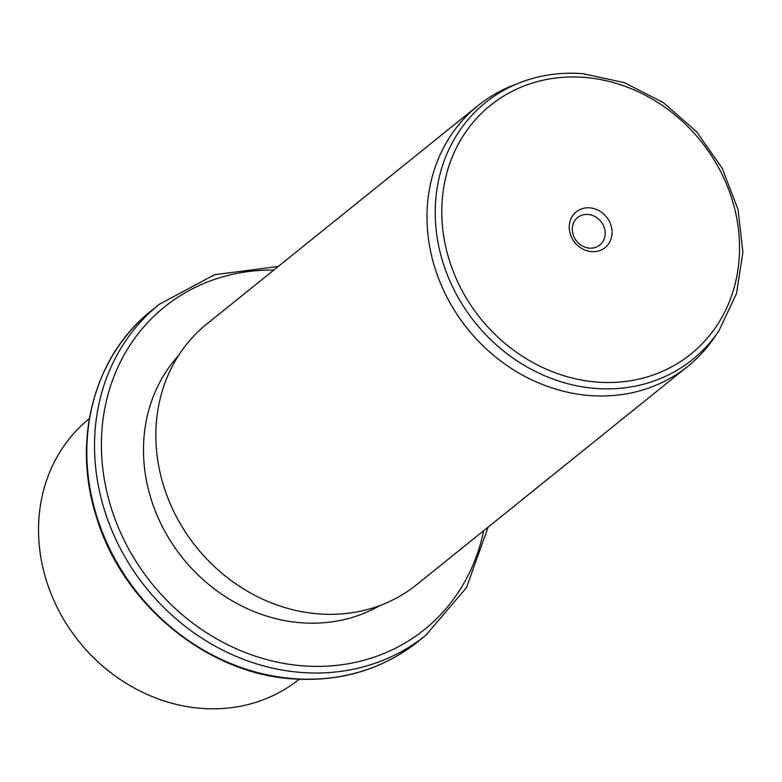 <?xml version="1.0" encoding="UTF-8"?>
<svg xmlns="http://www.w3.org/2000/svg" width="782" height="782" viewBox="0 0 782 782"><rect width="100%" height="100%" fill="white"/><g stroke="black" fill="none" stroke-linecap="round" stroke-linejoin="round"><path stroke-width="1.17" d="M89.334 418.614A167.319 148.14 51.2 0 0 50.312 591.847A167.319 148.14 51.2 0 0 201.13 708.345A167.319 148.14 51.2 0 0 299.223 679.255M379.769 605.591A162.011 143.438 -128.8 0 1 300.923 622.746A162.011 143.438 -128.8 0 1 159.137 520.01A162.011 143.438 -128.8 0 1 178.472 355.634M478.017 105.609L206.859 323.973A167.319 148.14 51.2 0 0 167.563 497.235A167.319 148.14 51.2 0 0 318.44 613.88A167.319 148.14 51.2 0 0 416.747 584.613L687.906 366.25A167.319 148.14 -128.8 0 1 589.599 395.526A167.319 148.14 -128.8 0 1 438.722 278.881A167.319 148.14 -128.8 0 1 478.017 105.609A167.319 148.14 -128.8 0 1 512.738 85.492L519.756 82.745A164.973 146.068 -128.8 0 0 440.178 252.488A164.973 146.068 -128.8 0 0 595.542 388.429A164.973 146.068 -128.8 0 0 719.157 330.356L714.963 336.622A167.319 148.14 -128.8 0 1 687.906 366.25M589.745 207.836A22.961 20.332 -128.8 0 1 612.042 231.404A22.961 20.332 -128.8 0 1 591.563 251.638A22.961 20.332 -128.8 0 1 569.267 228.07A22.961 20.332 -128.8 0 1 589.745 207.836M588.035 214.454A17.654 15.63 51.2 0 0 577.663 217.533A17.654 15.63 51.2 0 0 573.519 235.822A17.654 15.63 51.2 0 0 589.433 248.129A17.654 15.63 51.2 0 0 599.804 245.04A17.654 15.63 51.2 0 0 603.948 226.76A17.654 15.63 51.2 0 0 588.035 214.454M293.309 678.62A212.469 188.12 -128.8 0 1 101.719 530.509A212.469 188.12 -128.8 0 1 151.62 310.483C94.436 355.331 71.846 439.201 96 515.543C121.269 603.059 205.959 673.478 292.683 678.854C340.473 682.09 382.29 669.617 418.145 641.455A212.469 188.12 -128.8 0 1 293.309 678.62M488.124 527.136L466.492 587.605L425.838 635.258A212.469 188.12 -128.8 0 1 301.002 672.432A212.469 188.12 -128.8 0 1 109.412 524.311A212.469 188.12 -128.8 0 1 159.313 304.296L151.62 310.483M483.667 530.724A207.162 183.418 -128.8 0 1 302.712 665.814A207.162 183.418 -128.8 0 1 101.934 459.581A207.162 183.418 -128.8 0 1 273.788 270.083M584.32 77.398A159.714 141.415 -128.8 0 1 739.401 241.355A159.714 141.415 -128.8 0 1 596.989 382.075A159.714 141.415 -128.8 0 1 441.908 218.129A159.714 141.415 -128.8 0 1 584.32 77.398M425.838 635.258L418.145 641.455M278.236 266.496L214.542 274.726L159.313 304.296M519.756 82.745C539.648 75.004 560.665 71.973 582.815 73.655L624.359 82.657L663.253 102.54L696.694 131.826L722.236 168.374L738.032 209.537L742.9 252.312L736.468 293.602L719.157 330.356"/></g></svg>
